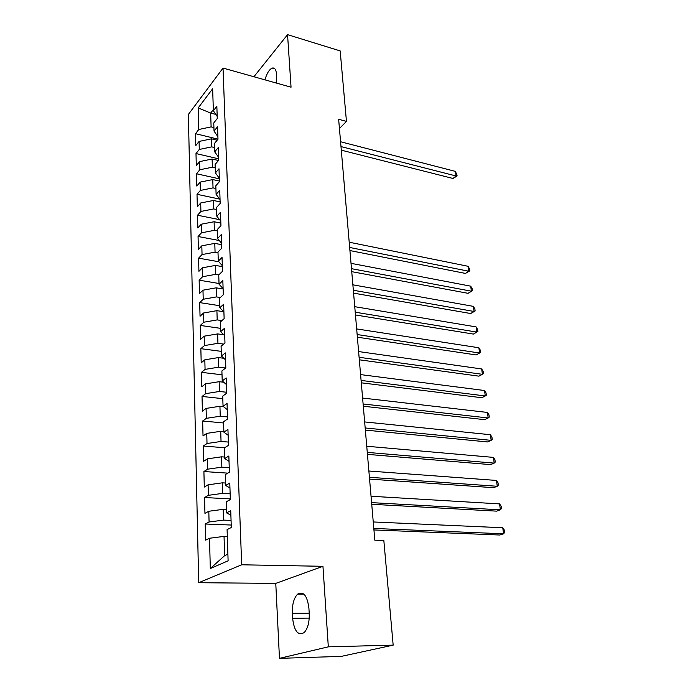 <?xml version="1.0" encoding="UTF-8"?>
<svg xmlns="http://www.w3.org/2000/svg" width="693" height="693" viewBox="0 0 693 693"><rect width="100%" height="100%" fill="white"/><g stroke="black" fill="none" stroke-linecap="round" stroke-linejoin="round"><path stroke-width="1.04" d="M279.47 658.35L328.317 646.838L322.955 566.311L275.771 583.393L279.47 658.35L341.277 656.384L393.165 645.14L383.835 540.497L374.818 540.185L338.643 119.283L346.457 121.396L340.176 50.918L287.552 34.65L253.907 76.75M275.771 583.393L198.692 582.7L188.366 114.449L223.025 68.07L241.684 564.786L198.692 582.7M215.818 114.397L210.672 113.08L198.189 107.926L198.752 129.504L195.504 133.68L195.798 145.565L199.073 141.441L199.281 149.463L195.998 153.551L196.292 165.636L199.601 161.608L199.818 169.768L196.5 173.761L196.803 186.053L200.138 182.12L200.355 190.428L197.011 194.317L197.323 206.826L200.693 202.988L200.909 211.434L197.531 215.228L197.843 227.954L201.247 224.22L201.472 232.813L198.059 236.504L198.38 249.445L201.819 245.824L202.044 254.574L198.596 258.151L198.926 271.318L202.391 267.81L202.633 276.715L199.142 280.18L199.48 293.589L202.98 290.194L203.222 299.263L199.705 302.607L200.043 316.251L203.586 312.985L203.829 322.21L200.268 325.433L200.615 339.327L204.192 336.183L204.444 345.582L200.849 348.674L201.204 362.829L204.816 359.814L205.067 369.386L201.438 372.34L201.802 386.755L205.449 383.887L205.708 393.641L202.035 396.448L202.408 411.131L206.09 408.402L206.358 418.338L202.651 421.006L203.023 435.966L206.748 433.385L207.016 443.511L203.274 446.032L203.655 461.269L207.424 458.853L207.692 469.17L203.907 471.526L204.296 487.066L208.099 484.805L208.376 495.322L204.556 497.522L204.946 513.357L208.801 511.261L209.078 521.994L205.215 524.012L205.613 540.159L209.511 538.244L224.038 536.391L224.645 555.639L227.893 554.192M198.189 107.926L212.647 88.765L213.366 110.759L217.204 116.45M224.645 555.639L210.308 568.537L228.11 560.81L227.087 529.599L231.306 527.529L230.726 510.689L226.542 512.872L226.178 501.836L230.345 499.566L229.781 483.064L225.641 485.438L225.286 474.61L229.4 472.167L228.846 455.994L224.757 458.541L224.411 447.929L228.482 445.313L227.936 429.452L223.891 432.172L223.553 421.768L227.581 418.988L227.044 403.439L223.051 406.315L222.713 396.119L226.698 393.174L226.169 377.928L222.219 380.959L221.89 370.954L225.823 367.862L225.312 352.902L221.405 356.089L221.084 346.266L224.974 343.026L224.471 328.352L220.599 331.678L220.287 322.046L224.134 318.659L223.64 304.262L219.82 307.727L219.508 298.276L223.319 294.759L222.834 280.63L219.049 284.225L218.745 274.939L222.514 271.292L222.037 257.424L218.295 261.148L217.992 252.035L221.725 248.267L221.258 234.65L217.55 238.496L217.256 229.548L220.946 225.658L220.487 212.283L216.822 216.242L216.537 207.458L220.183 203.456L219.733 190.324L216.103 194.395L215.826 185.767L219.438 181.653L218.997 168.754L215.402 172.929L215.125 164.449L218.702 160.239L218.269 147.566L214.709 151.845L214.44 143.512L217.983 139.198L217.55 126.75L214.033 131.124L213.765 122.938L217.273 118.52L216.848 106.289L213.366 110.759M210.308 568.537L209.511 538.244M231.064 520.417L223.527 520.105L223.181 509.346L226.429 509.502M209.078 521.994L223.527 520.105M208.801 511.261L223.181 509.346M230.145 493.797L222.678 493.373L222.349 482.83L225.563 483.03M208.376 495.322L222.678 493.373M208.099 484.805L222.349 482.83M226.542 512.872L230.882 515.15M229.253 467.68L221.855 467.169L221.526 456.817L224.714 457.059M207.692 469.17L221.855 467.169M207.424 458.853L221.526 456.817M225.641 485.438L229.946 487.985M228.369 442.065L221.041 441.45L220.72 431.306L223.874 431.583M207.016 443.511L221.041 441.45M206.748 433.385L220.72 431.306M224.757 458.541L229.036 461.356M227.512 416.926L220.244 416.224L219.932 406.271L223.441 406.626M206.358 418.338L220.244 416.224M206.09 408.402L219.932 406.271M223.891 432.172L228.136 435.239M226.663 392.264L219.464 391.467L219.153 381.696L223.709 382.224M205.708 393.641L219.464 391.467M205.449 383.887L219.153 381.696M223.051 406.315L227.261 409.624M225.615 368.026L218.693 367.177L218.39 357.579L223.822 358.272M205.067 369.386L218.693 367.177M204.816 359.814L218.39 357.579M222.219 380.959L226.394 384.494M223.683 344.1L217.94 343.321L217.645 333.905L223.804 334.771M204.444 345.582L217.94 343.321M204.192 336.183L217.645 333.905M221.405 356.089L225.554 359.84M221.925 320.608L217.204 319.906L216.909 310.663L223.7 311.694M203.829 322.21L217.204 319.906M203.586 312.985L216.909 310.663M220.599 331.678L224.723 335.655M220.322 297.531L216.476 296.916L216.19 287.829L223.12 288.972M203.222 299.263L216.476 296.916M202.98 290.194L216.19 287.829M219.82 307.727L223.908 311.902M218.832 274.852L215.766 274.333L215.48 265.41L222.349 266.623M202.633 276.715L215.766 274.333M202.391 267.81L215.48 265.41M219.049 284.225L223.103 288.591M218.018 252.685L215.064 252.148L214.787 243.382L221.595 244.664M202.044 254.574L215.064 252.148M201.819 245.824L214.787 243.382M218.295 261.148L222.323 265.705M217.299 230.925L214.371 230.353L214.102 221.743L220.859 223.085M201.472 232.813L214.371 230.353M201.247 224.22L214.102 221.743M217.55 238.496L221.552 243.234M216.606 209.537L213.695 208.939L213.427 200.476L220.131 201.88M200.909 211.434L213.695 208.939M200.693 202.988L213.427 200.476M216.822 216.242L220.79 221.162M215.913 188.513L213.037 187.89L212.768 179.574L219.412 181.046M200.355 190.428L213.037 187.89M200.138 182.12L212.768 179.574M216.103 194.395L220.045 199.48M215.237 167.853L212.379 167.204L212.119 159.026L218.477 160.499M199.818 169.768L212.379 167.204M199.601 161.608L212.119 159.026M215.402 172.929L219.317 178.17M214.57 147.548L211.737 146.873L211.486 138.834L217.152 140.203M199.281 149.463L211.737 146.873M199.073 141.441L211.486 138.834M214.709 151.845L218.598 157.242M213.92 127.573L211.105 126.88L210.672 113.08L213.331 109.667M198.752 129.504L211.105 126.88M214.033 131.124L217.897 136.668M328.317 646.838L393.165 645.14M223.025 68.07L291.051 87.188L287.552 34.65M322.955 566.311L241.684 564.786M339.44 128.5L346.457 121.396M227.313 536.503L224.038 536.391M276.472 83.091L276.524 74.298C276.109 69.569 274.671 67.498 272.219 68.079C269.274 69.413 266.84 73.337 264.917 79.842M292.628 618.277C294.196 631.158 298.025 635.949 304.106 632.631C307.796 628.664 309.502 622.245 309.225 613.366L308.913 608.263C307.25 595.616 303.491 590.904 297.635 594.126C293.884 597.998 292.125 604.391 292.351 613.288L292.628 618.277L309.225 618.104M195.504 133.68L217.974 139.137M195.998 153.551L218.65 158.818M196.5 173.761L219.343 178.837M197.011 194.317L219.785 199.134M197.531 215.228L219.577 219.655M198.059 236.504L219.265 240.523M198.596 258.151L218.832 261.755M199.142 280.18L219.023 283.498M199.705 302.607L219.75 305.717M200.268 325.433L220.495 328.335M200.849 348.674L221.249 351.351M201.438 372.34L222.011 374.792M202.035 396.448L222.799 398.657M202.651 421.006L223.596 422.973M203.274 446.032L224.688 447.756M203.907 471.526L227.78 473.137M204.556 497.522L230.319 498.899M205.215 524.012L231.219 525.043M341.303 150.164L452.971 178.473L456.081 175.979L340.991 146.578M455.474 171.414L457.163 175.918L456.081 175.979L455.474 171.414L340.575 141.753M457.163 175.918L452.971 178.473M349.93 250.563L465.436 273.423L468.719 271.223L349.662 247.462M468.07 266.285L469.542 268.884L469.802 270.859L468.719 271.223L468.07 266.285L349.211 242.212M469.802 270.859L465.436 273.423M351.741 271.665L468.044 293.312L471.37 291.19L351.481 268.676M470.703 286.166L472.184 288.747L472.453 290.748L471.37 291.19L470.703 286.166L351.022 263.34M472.453 290.748L468.044 293.312M353.586 293.13L470.694 313.531L474.064 311.469L353.335 290.254M473.388 306.367L474.87 308.922L475.147 310.958L474.064 311.469L473.388 306.367L352.876 284.823M475.147 310.958L470.694 313.531M355.466 314.969L473.397 334.069L476.793 332.077L355.223 312.205M476.108 326.897L477.598 329.435L477.875 331.497L476.793 332.077L476.108 326.897L354.747 306.678M477.875 331.497L473.397 334.069M357.371 337.188L476.134 354.937L479.573 353.023L357.146 334.546M478.88 347.756L480.379 350.268L480.656 352.373L479.573 353.023L478.88 347.756L356.661 328.924M359.312 359.797L478.924 376.16L482.397 374.315L359.095 357.285M481.687 368.962L483.194 371.448L483.48 373.588L482.397 374.315L481.687 368.962L358.61 351.559M361.296 382.813L481.748 397.721L485.273 395.963L361.088 380.422M484.554 390.523L486.062 392.983L486.356 395.157L485.273 395.963L484.554 390.523L360.585 374.601M363.305 406.237L484.632 419.655L488.193 417.974L363.115 403.984M487.456 412.439L488.981 414.873L489.275 417.082L488.193 417.974L487.456 412.439L362.604 398.051M365.358 430.084L487.56 441.943L491.164 440.35L365.176 427.971M490.419 434.719L491.943 437.136L492.238 439.379L491.164 440.35L490.419 434.719L364.657 421.933M367.446 454.365L490.531 464.622L494.187 463.115L367.273 452.399M493.425 457.389L494.958 459.771L495.261 462.058L494.187 463.115L493.425 457.389L366.744 446.249M369.568 479.097L493.563 487.681L497.253 486.269L369.412 477.286M496.483 480.44L498.024 482.796L498.336 485.117L497.253 486.269L496.483 480.44L368.875 471.015M371.734 504.287L496.638 511.139L500.381 509.823L371.587 502.633M499.592 503.898L501.143 506.211L501.455 508.575L500.381 509.823L499.592 503.898L371.041 496.249M373.934 529.946L499.774 535.013L503.56 533.792L373.813 528.456M502.763 527.754L504.313 530.041L504.634 532.449L503.56 533.792L502.763 527.754L373.25 521.959M309.217 613.166L292.351 613.288M274.878 68.841L272.219 68.079M303.906 594.144L297.635 594.126"/></g></svg>
